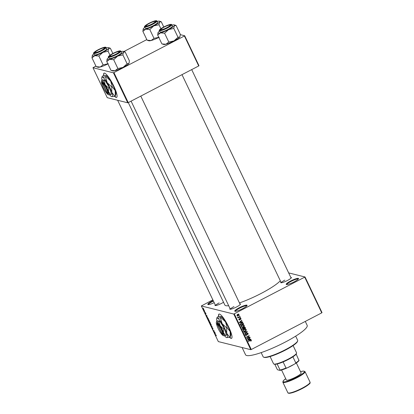 <?xml version="1.0" encoding="UTF-8"?>
<svg xmlns="http://www.w3.org/2000/svg" width="414" height="414" viewBox="0 0 414 414"><rect width="100%" height="100%" fill="white"/><g stroke="black" fill="none" stroke-linecap="round" stroke-linejoin="round"><path stroke-width="0.62" d="M214.188 302.681A6.826 1.154 154.5 0 1 207.999 304.575A6.826 1.154 154.5 0 1 212.263 301.066A6.826 1.154 154.5 0 1 213.194 300.6M213.422 301.071A6.376 1.076 -25.5 0 0 212.568 301.501A6.376 1.076 -25.5 0 0 208.418 304.616M239.188 307.783A6.826 1.154 154.5 0 1 247.07 305.501A6.826 1.154 154.5 0 1 242.64 308.647A6.826 1.154 154.5 0 1 234.924 311.292A6.826 1.154 154.5 0 1 239.188 307.783M246.842 305.848A6.376 1.076 -25.5 0 0 239.494 308.218A6.376 1.076 -25.5 0 0 235.343 311.333M290.644 281.013A6.826 1.154 154.5 0 1 298.525 278.726A6.826 1.154 154.5 0 1 294.095 281.872A6.826 1.154 154.5 0 1 286.384 284.516A6.826 1.154 154.5 0 1 290.644 281.013M298.297 279.072A6.376 1.076 -25.5 0 0 290.954 281.442A6.376 1.076 -25.5 0 0 286.798 284.558M229.516 337.296A13.657 2.707 -117.5 0 0 231.581 338.321A13.657 2.707 -117.5 0 0 228.73 327.065A13.657 2.707 -117.5 0 0 218.975 314.091A13.657 2.707 -117.5 0 0 218.659 316.565M219.058 314.055A13.657 2.707 -117.5 0 0 218.825 316.534M290.794 277.375A5.92 0.999 154.5 0 1 291.368 277.716A5.92 0.999 154.5 0 1 287.523 280.449A5.92 0.999 154.5 0 1 280.842 282.736A5.92 0.999 154.5 0 1 280.935 282.079M239.892 303.86A5.92 0.999 154.5 0 1 240.462 304.202A5.92 0.999 154.5 0 1 236.622 306.929A5.92 0.999 154.5 0 1 229.936 309.222A5.92 0.999 154.5 0 1 230.029 308.565M223.534 302.277A5.92 0.999 154.5 0 1 221.826 303.239A5.92 0.999 154.5 0 1 215.14 305.532A5.92 0.999 154.5 0 1 215.233 304.87M305.289 321.414L307.172 325.368A34.139 5.775 154.5 0 1 284.987 342.218A34.139 5.775 154.5 0 1 245.543 354.762L242.087 347.522M280.299 280.754A31.412 5.315 154.5 0 1 261.12 293.448A31.412 5.315 154.5 0 1 239.447 302.929M228.678 305.729A31.412 5.315 154.5 0 1 224.828 304.994L128.288 102.594M114.585 96.348A13.657 2.707 -117.5 0 0 116.655 97.368A13.657 2.707 -117.5 0 0 113.803 86.117A13.657 2.707 -117.5 0 0 104.049 73.138A13.657 2.707 -117.5 0 0 103.733 75.617M104.131 73.102A13.657 2.707 -117.5 0 0 103.898 75.586M204.325 310.531L204.563 310.816L204.325 310.531M204.625 311.514L204.102 310.898L204.625 311.514M205.168 312.301L205.406 312.586L205.168 312.301M205.416 312.948L206.017 314.2L205.556 313.207L205.748 314.097L205.303 313.476L205.184 312.922L205.613 313.838L205.38 312.948M205.903 313.926L205.872 313.548M205.308 313.186L205.38 313.486M207.072 316.524L206.239 315.82L206.648 315.199L207.072 316.524M209.101 320.317L209.173 321.212L208.273 320.11L208.216 319.22L209.101 320.317M211.119 324.55L211.192 325.445L210.296 324.343L210.234 323.458L211.119 324.55M216.248 335.299L216.263 335.79L215.953 334.967L215.151 334.512L216.248 335.299M216.129 335.531L216.212 335.226M212.848 299.876L201.328 305.956L233.775 314.055L305.03 276.982L322.025 312.617L321.745 312.855L304.745 277.214M201.328 305.956L218.328 341.597L250.775 349.69L233.775 314.055M215.358 333.901L214.524 333.198L214.938 332.577L215.358 333.901M214.033 331.862L214.675 332.023L214.799 332.282L213.991 332.08L213.986 330.879L213.22 330.46L214.028 330.662L214.033 331.862M213.05 329.12L212.558 327.991L212.817 329.223L212.247 328.437L212.118 327.717L213.101 329.094M212.247 327.981L212.335 328.452M212.517 328.028L212.434 327.733M210.861 325.513L212.175 326.775L211.73 327.339L212.025 326.641L210.861 325.513M209.468 321.543L210.462 323.189L209.655 322.987L209.137 321.528L209.686 321.719L210.245 322.904L209.707 321.745M207.207 317.124L208.444 318.956L207.637 318.754L207.197 317.585M203.279 308.684L203.967 310.117L203.196 308.684M203.165 308.104L203.403 308.389L203.165 308.104M288.661 272.898L305.03 276.982M239.142 315.763L239.659 315.815L239.142 315.763M238.981 317.129L240.027 316.586L240.151 316.845L238.138 317.895L238.335 317.471L237.822 317.046L238.981 317.129M237.372 317.233L237.833 317.347M237.812 317.077L238.547 317.295M239.985 317.528L240.503 317.579L239.985 317.528M239.478 319.763L238.945 319.686L239.24 318.79L239.23 319.53L239.634 319.732L240.079 318.309L241.031 318.589L240.679 319.556L240.731 318.723L240.255 318.537L239.799 319.97L239.339 320.038M240.731 318.723L239.882 318.444M238.873 319.437L239.634 319.732M241.585 322.009L242.516 321.802L242.645 322.071L239.499 322.729L239.37 322.459L241.75 320.193L241.155 321.119L241.585 322.009L241.124 321.895M243.453 324.778L244.224 325.295L244.146 326.258L243.313 327.008L242.009 327.267L241.383 326.77L242.335 325.037L243.623 324.804M245.471 329.011L246.247 329.528L246.164 330.491L245.336 331.241L244.027 331.5L243.401 331.003L244.353 329.27L245.642 329.042M250.76 339.951L251.37 340.272L250.77 341.281L251.039 340.427L250.698 340.261L248.41 341.405L248.286 341.146L250.165 340.168L251.37 340.272L251.008 339.961M251.039 340.427L249.849 340.303M234.288 313.874L251.288 349.514L321.745 312.855M249.87 339.387L250.806 339.18L250.931 339.449L247.789 340.106L247.66 339.837L250.035 337.57L249.445 338.497L249.87 339.387L249.409 339.273M247.556 338.171L249.777 337.022L249.896 337.275L247.127 338.719L248.7 336.199L246.475 337.358L246.356 337.099L249.124 335.656L247.556 338.171L247.256 338.098M246.987 333.187L247.639 333.094L248.172 333.57L247.644 334.91L247.841 333.715L247.117 333.441L246.465 335.433L245.849 335.526L245.352 335.097L245.812 333.891L245.673 334.921L246.351 335.169L246.987 333.187M247.841 333.715L246.754 333.348M245.269 334.817L246.351 335.169M243.996 332.152L247.153 331.521L247.272 331.774L244.865 333.979L244.736 333.71L246.894 331.831L244.125 332.421L243.996 332.152M243.991 327.024L244.69 326.91L245.559 328.183L242.79 329.627L242.407 328.825L242.764 327.753L243.479 327.728L243.991 327.024M241.315 322.951L242.62 322.677L243.541 323.95L240.772 325.394L240.28 324.234L241.315 322.951M237.646 314.288L238.604 314.086L239.054 314.454L238.355 315.711L237.419 315.903L236.968 315.54L237.646 314.288M180.276 34.652L184.696 35.754L198.989 65.722L198.71 65.955L184.416 35.987L184.696 35.754M95.913 66.095L92.964 67.715L107.257 97.683L127.74 102.791L113.446 72.828L184.416 35.987M113.959 72.647L128.252 102.615L198.71 65.955M92.964 67.715L113.446 72.828M123.905 51.527L146.815 39.609M128.252 102.615L127.74 102.791M114.781 96.302A13.657 2.707 -117.5 0 0 116.732 97.321M251.288 349.514L250.775 349.69M233.936 306.619A5.465 0.926 -25.5 0 0 230.37 309.258L131.093 101.135M219.141 302.929A5.465 0.926 -25.5 0 0 215.575 305.563L117.643 100.276M284.842 280.133A5.465 0.926 -25.5 0 0 281.277 282.772M229.713 337.25A13.657 2.707 -117.5 0 0 231.659 338.269M251.034 340.696L251.365 340.779M250.579 340.313L250.237 340.148M250.91 340.158L250.905 340.665M250.439 339.263L250.931 339.449M250.475 339.335L247.696 339.915M249.839 337.762L250.165 337.84M249.145 338.419L249.445 338.497M249.047 338.512L248.002 339.801L249.507 339.47L248.876 338.678M249.482 337.172L249.896 337.275M247.515 338.16L247.008 338.424M248.281 336.096L248.7 336.199M248.809 335.821L249.254 335.935M248.783 335.832L248.535 336.163M247.396 333.068L248.172 333.57M247.381 333.601L246.656 333.327M246.139 335.236L246.465 335.433M246.004 335.319L245.631 335.433M245.595 334.036L245.968 334.129M245.212 334.807L245.89 335.055M246.78 331.593L247.272 331.774M244.032 332.23L246.894 331.831M245.864 330.419L246.164 330.491M244.886 331.128L245.336 331.241M244.824 331.153L243.805 331.417M245.01 328.897L246.247 329.528M243.318 330.734L244.188 331.205L245.217 330.983L245.921 329.699L244.369 329.265M243.344 330.848L244.188 331.205M243.577 329.891L243.893 329.968L243.727 330.833M244.074 329.435L244.467 329.534L243.893 329.968M245.461 329.332L244.467 329.534M244.436 326.889L244.829 327.5M245.104 328.069L245.559 328.183M244.1 328.592L243.805 328.742M242.946 329.187L242.656 329.342M243.339 327.697L243.551 328.219M244.229 327.184L243.655 327.163M242.971 327.914L242.475 327.872M242.992 329.197L243.82 328.768L243.432 328.028L242.935 327.986L242.992 329.197L242.532 329.083M242.563 327.893L243.432 328.028M244.141 328.602L245.114 328.095L244.69 327.298L244.115 327.283L244.141 328.602L243.68 328.488M243.437 327.976L243.898 328.09M243.748 327.189L244.69 327.298M243.846 326.185L244.146 326.258M242.868 326.894L243.313 327.008M242.806 326.92L241.786 327.184M242.992 324.659L244.224 325.295M241.3 326.501L242.169 326.972L243.199 326.749L243.903 325.466L242.35 325.031M241.326 326.615L242.169 326.972M241.559 325.658L241.874 325.735L241.704 326.599M242.055 325.202L242.449 325.3L241.874 325.735M243.442 325.099L242.449 325.3M242.366 322.651L243.178 323.194M242.718 323.08L242.847 323.35M243.08 323.836L243.541 323.95M240.927 324.954L240.632 325.109M241.698 322.842L242.444 322.972L240.974 323.096M240.969 324.964L243.096 323.862L242.159 322.961L240.632 324.115L240.969 324.964L240.513 324.85M240.317 324.4L240.751 324.509M240.291 324.027L240.632 324.115M241.036 323.111L241.434 323.21M242.149 321.885L242.645 322.071M242.185 321.957L239.411 322.537M241.553 320.384L241.879 320.467M240.86 321.047L241.155 321.119M240.762 321.135L239.716 322.423L241.217 322.092L240.586 321.305M240.363 318.211L241.031 318.589M240.27 318.609L239.794 318.423M239.753 318.609L240.104 318.697M239.049 318.946L239.395 319.028M238.769 319.411L239.173 319.618M240.084 317.476L240.503 317.579M239.732 316.741L240.151 316.845M238.661 317.264L238.293 317.46M237.739 317.062L238.091 317.181M239.24 315.711L239.659 315.815M238.361 314.06L239.054 314.454M237.915 315.587L238.355 315.711M237.895 315.597L237.206 315.815M238.304 314.48L237.331 314.423M236.927 315.427L238.231 315.458L238.764 314.593L238.029 314.273M236.901 315.308L237.258 315.396L237.791 314.536L237.398 314.438M238.764 314.593L237.791 314.536M215.57 334.615L215.275 334.766M214.964 332.97L214.524 333.198M214.876 333.493L215.223 333.787L214.882 333.073L214.876 333.493M214.286 331.924L213.991 332.08M213.64 330.563L213.345 330.719M212.175 326.775L211.606 327.076M210.509 323.634L210.39 324.369L211.326 325.099M211.093 324.498L210.224 323.779M211.073 325.187L211.026 324.529M209.96 322.827L209.655 322.987M209.629 322.754L209.36 321.73L209.629 322.754M208.49 319.401L208.366 320.131L209.308 320.866M209.075 320.265L208.206 319.541M209.049 320.954L209.008 320.296M207.931 318.599L207.637 318.754M207.605 318.521L208.226 318.671L207.331 317.378L207.605 318.521M207.492 317.295L207.233 317.698M206.679 315.592L206.239 315.82M206.586 316.115L206.933 316.415L206.591 315.696L206.586 316.115M204.759 311.551L204.464 311.701M203.409 309.351L203.848 309.863L203.409 308.942L203.409 309.351L203.548 308.87M203.9 309.418L203.848 309.863M297.656 340.96L297.438 341.545A18.666 3.157 154.5 0 1 285.324 350.151A18.666 3.157 154.5 0 1 264.246 357.38L263.651 357.178A19.122 3.234 -25.5 0 0 285.246 349.773A19.122 3.234 -25.5 0 0 297.656 340.96A19.122 3.234 -25.5 0 0 297.671 340.339L295.674 336.152M261.162 352.614L263.159 356.801A19.122 3.234 -25.5 0 0 263.651 357.178M108.297 63.709L103.096 64.843L100.24 67.011L96.183 66.659L91.975 57.841L94.832 55.673A9.16 1.552 154.5 0 1 92.607 55.937A9.16 1.552 154.5 0 1 92.312 55.44A9.16 1.552 154.5 0 1 92.513 55.093A9.16 1.552 154.5 0 1 93.962 53.799M94.656 52.852A5.92 0.999 154.5 0 1 94.609 52.837A5.92 0.999 154.5 0 1 98.382 49.758A5.92 0.999 154.5 0 1 104.944 47.496A5.92 0.999 154.5 0 1 105.135 47.817A5.92 0.999 154.5 0 1 100.312 51.041A5.92 0.999 154.5 0 1 94.656 52.852M94.635 54.881A6.826 1.154 -25.5 0 0 101.689 52.531A6.826 1.154 -25.5 0 0 106.734 48.852L106.077 47.475A6.826 1.154 154.5 0 1 101.032 51.155A6.826 1.154 154.5 0 1 93.978 53.504A6.826 1.154 154.5 0 1 93.75 53.354L94.408 54.731A6.826 1.154 -25.5 0 0 94.635 54.881M103.096 64.843L98.889 56.025L102.889 52.371L108.09 51.238L108.628 48.49L110.372 48.267L112.862 53.489M106.289 47.92A9.16 1.552 154.5 0 1 106.315 47.915A9.16 1.552 154.5 0 1 108.603 47.667A9.16 1.552 154.5 0 1 108.628 48.49A9.16 1.552 154.5 0 1 102.889 52.371A9.16 1.552 -25.5 0 1 94.832 55.673L98.889 56.025M96.183 66.659L97.947 67.259A9.16 1.552 154.5 0 0 100.24 67.011A9.16 1.552 154.5 0 0 107.904 63.911M92.312 55.44L91.975 57.841M108.603 47.667L110.372 48.267M109.984 55.207L108.09 51.238M104.188 47.92A5.009 0.849 -25.5 0 0 99.665 49.302A5.009 0.849 -25.5 0 0 95.282 52.164A5.009 0.849 -25.5 0 0 99.934 51.046A5.009 0.849 -25.5 0 0 104.188 47.92L104.783 48.117A5.465 0.926 154.5 0 1 104.887 48.179A5.465 0.926 -25.5 0 0 104.742 48.107M95.049 52.873A5.465 0.926 154.5 0 1 95.065 52.754L95.282 52.164M112.282 54.125A5.009 0.849 -25.5 0 0 110.083 55.859A5.009 0.849 -25.5 0 0 112.173 55.771A5.009 0.849 -25.5 0 0 116.914 53.603A5.009 0.849 -25.5 0 0 118.989 51.61A5.009 0.849 -25.5 0 0 112.282 54.125M109.845 56.563A5.465 0.926 154.5 0 1 109.865 56.444L110.083 55.859M118.989 51.61L119.579 51.812A5.465 0.926 154.5 0 1 119.687 51.869A5.465 0.926 -25.5 0 0 119.542 51.797M153.02 23.427A5.009 0.849 -25.5 0 0 155.095 21.435A5.009 0.849 -25.5 0 0 148.388 23.95A5.009 0.849 -25.5 0 0 146.189 25.678A5.009 0.849 -25.5 0 0 148.284 25.596A5.009 0.849 -25.5 0 0 153.02 23.427M155.095 21.435L155.685 21.631A5.465 0.926 154.5 0 1 155.793 21.694A5.465 0.926 -25.5 0 0 155.648 21.621M145.951 26.387A5.465 0.926 154.5 0 1 145.971 26.268L146.189 25.678M165.636 28.25A5.009 0.849 -25.5 0 0 169.89 25.125A5.009 0.849 -25.5 0 0 165.367 26.506A5.009 0.849 -25.5 0 0 160.984 29.373A5.009 0.849 -25.5 0 0 165.636 28.25M169.89 25.125L170.485 25.326A5.465 0.926 154.5 0 1 170.589 25.383A5.465 0.926 -25.5 0 0 170.444 25.311M160.746 30.077A5.465 0.926 154.5 0 1 160.767 29.958L160.984 29.373M270.094 356.542L273.545 363.777A12.746 2.158 -25.5 0 0 273.877 364.03A12.746 2.158 -25.5 0 0 273.964 364.056A12.746 2.158 -25.5 0 0 286.152 360.154A12.746 2.158 -25.5 0 0 296.543 353.214L296.326 353.804A12.291 2.08 154.5 0 1 296.165 354.105A12.291 2.08 154.5 0 1 292.9 356.837A12.291 2.08 154.5 0 1 283.109 361.929A12.291 2.08 154.5 0 1 277.168 363.989A12.291 2.08 154.5 0 1 274.554 364.253A12.291 2.08 154.5 0 1 274.466 364.227A12.291 2.08 154.5 0 1 274.389 364.196M296.543 353.214A12.746 2.158 -25.5 0 0 296.553 352.8L293.107 345.571M296.165 354.105L298.986 360.516A11.835 2.003 154.5 0 1 295.053 363.802L287.135 367.922A11.835 2.003 154.5 0 1 279.983 370.401L277.68 369.826L277.214 369.355L274.803 364.294M295.053 363.802L295.798 362.907A12.291 2.08 -25.5 0 0 299.063 360.18M292.9 356.837L295.798 362.907M283.109 361.929L286.007 368.005L287.135 367.922M279.983 370.401L280.066 370.064A12.291 2.08 -25.5 0 0 286.007 368.005M277.168 363.989L280.066 370.064M293.831 364.439A9.103 1.542 154.5 0 1 290.83 366.152A9.103 1.542 154.5 0 1 287.43 367.767M281.561 370.002L286.348 380.036A8.192 1.387 -25.5 0 0 295.813 377.03A8.192 1.387 -25.5 0 0 301.138 372.983L296.352 362.949M127.093 63.746L122.886 54.933L123.429 52.185L125.168 51.957L129.375 60.775L129.09 63.047L128.837 63.523L127.093 63.746L123.093 67.399L117.892 68.533L115.035 70.701A9.16 1.552 154.5 0 1 112.81 70.97A9.16 1.552 154.5 0 1 112.748 70.949A9.16 1.552 154.5 0 1 112.686 70.929M129.054 63.13A9.16 1.552 154.5 0 1 129.039 63.176A9.16 1.552 154.5 0 1 128.837 63.523A9.16 1.552 154.5 0 1 123.093 67.399A9.16 1.552 154.5 0 1 115.035 70.701L111.273 70.447M121.09 51.61A9.16 1.552 -25.5 0 1 121.111 51.605A9.16 1.552 154.5 0 1 123.336 51.341A9.16 1.552 154.5 0 1 123.403 51.357A9.16 1.552 154.5 0 1 123.429 52.185A9.16 1.552 154.5 0 1 117.685 56.061L122.886 54.933M119.744 51.186A5.92 0.999 154.5 0 1 119.931 51.512A5.92 0.999 154.5 0 1 115.108 54.731A5.92 0.999 154.5 0 1 109.451 56.542A5.92 0.999 154.5 0 1 109.41 56.532A5.92 0.999 154.5 0 1 113.177 53.453A5.92 0.999 154.5 0 1 119.744 51.186M108.551 57.049L109.208 58.426A6.826 1.154 -25.5 0 0 109.431 58.576A6.826 1.154 -25.5 0 0 116.489 56.226A6.826 1.154 -25.5 0 0 121.535 52.547L120.878 51.17A6.826 1.154 154.5 0 1 115.832 54.85A6.826 1.154 154.5 0 1 108.773 57.199A6.826 1.154 154.5 0 1 108.551 57.049C107.588 57.065 108.815 55.993 112.22 53.83C116.448 51.683 119.201 50.694 120.479 50.875L120.878 51.17M123.403 51.357L125.168 51.957M113.69 59.714L117.685 56.061A9.16 1.552 154.5 0 1 109.627 59.362L113.69 59.714L117.892 68.533M110.978 70.349L106.771 61.531L109.627 59.362A9.16 1.552 154.5 0 1 107.107 59.13A9.16 1.552 154.5 0 1 107.314 58.788A9.16 1.552 154.5 0 1 108.763 57.489M107.107 59.13L106.771 61.531M159.199 37.224L153.998 38.357L151.141 40.525L147.084 40.174L142.877 31.355L145.733 29.187A9.16 1.552 154.5 0 1 143.508 29.451A9.16 1.552 154.5 0 1 143.213 28.954A9.16 1.552 154.5 0 1 143.42 28.607A9.16 1.552 154.5 0 1 144.869 27.314M145.557 26.367A5.92 0.999 154.5 0 1 145.516 26.351A5.92 0.999 154.5 0 1 149.283 23.277A5.92 0.999 154.5 0 1 155.85 21.011A5.92 0.999 154.5 0 1 156.042 21.331A5.92 0.999 154.5 0 1 151.213 24.555A5.92 0.999 154.5 0 1 145.557 26.367M145.537 28.395A6.826 1.154 -25.5 0 0 152.595 26.046A6.826 1.154 -25.5 0 0 157.641 22.366L156.984 20.99A6.826 1.154 154.5 0 1 151.938 24.669A6.826 1.154 154.5 0 1 144.884 27.019A6.826 1.154 154.5 0 1 144.657 26.869L145.314 28.245A6.826 1.154 -25.5 0 0 145.537 28.395M153.998 38.357L149.796 29.539L153.791 25.885L158.992 24.752L159.535 22.009L161.279 21.782L163.768 27.003M157.196 21.435A9.16 1.552 154.5 0 1 157.216 21.43A9.16 1.552 154.5 0 1 159.509 21.181A9.16 1.552 154.5 0 1 159.535 22.009A9.16 1.552 154.5 0 1 153.791 25.885A9.16 1.552 -25.5 0 1 145.733 29.187L149.796 29.539M147.084 40.174L148.854 40.774A9.16 1.552 154.5 0 0 151.141 40.525A9.16 1.552 154.5 0 0 158.81 37.426M143.213 28.954L142.877 31.355M159.509 21.181L161.279 21.782M160.886 28.721L158.992 24.752M177.994 37.26L173.792 28.447L174.33 25.699L176.074 25.471L180.281 34.29L179.992 36.561L179.738 37.037L177.994 37.26L173.999 40.914L168.798 42.047L165.942 44.215A9.16 1.552 154.5 0 1 163.716 44.484A9.16 1.552 154.5 0 1 163.649 44.464A9.16 1.552 154.5 0 1 163.592 44.443M179.961 36.644A9.16 1.552 154.5 0 1 179.945 36.691A9.16 1.552 154.5 0 1 179.738 37.037A9.16 1.552 154.5 0 1 173.999 40.914A9.16 1.552 154.5 0 1 165.942 44.215L162.179 43.962M171.991 25.125A9.16 1.552 -25.5 0 1 172.017 25.119A9.16 1.552 154.5 0 1 174.242 24.856A9.16 1.552 154.5 0 1 174.304 24.871A9.16 1.552 154.5 0 1 174.33 25.699A9.16 1.552 154.5 0 1 168.591 29.575L173.792 28.447M170.646 24.7A5.92 0.999 154.5 0 1 170.837 25.026A5.92 0.999 154.5 0 1 166.014 28.245A5.92 0.999 154.5 0 1 160.353 30.056A5.92 0.999 154.5 0 1 160.311 30.046A5.92 0.999 154.5 0 1 164.084 26.967A5.92 0.999 154.5 0 1 170.646 24.7M159.452 30.564L160.109 31.94A6.826 1.154 -25.5 0 0 160.337 32.09A6.826 1.154 -25.5 0 0 167.391 29.741A6.826 1.154 -25.5 0 0 172.436 26.061L171.779 24.685A6.826 1.154 154.5 0 1 166.733 28.364A6.826 1.154 154.5 0 1 159.68 30.714A6.826 1.154 154.5 0 1 159.452 30.564C158.495 30.579 159.716 29.508 163.121 27.35C167.354 25.197 170.107 24.209 171.38 24.39L171.779 24.685M174.304 24.871L176.074 25.471M164.591 33.229L168.591 29.575A9.16 1.552 154.5 0 1 160.534 32.877L164.591 33.229L168.798 42.047M161.879 43.863L157.677 35.045L160.534 32.877A9.16 1.552 154.5 0 1 158.013 32.644A9.16 1.552 154.5 0 1 158.215 32.302A9.16 1.552 154.5 0 1 159.664 31.009M158.013 32.644L157.677 35.045M217.122 323.81L222.127 334.305L222.949 334.564A6.376 1.263 -117.5 0 0 221.744 329.285A6.376 1.263 -117.5 0 0 217.552 323.256L217.122 323.81A5.92 1.175 -117.5 0 0 216.853 324.053A5.92 1.175 -117.5 0 0 218.633 329.503A5.92 1.175 -117.5 0 0 222.127 334.305M217.324 323.199A6.376 1.263 -117.5 0 0 217.029 323.463L216.853 324.053M220.797 333.006A7.737 1.532 -117.5 0 0 223.358 335.749L225.589 335.506L223.472 332.747L223.436 328.902L224.295 328.457L219.881 321.29L217.619 320.726L216.76 321.176L216.853 321.999A7.737 1.532 -117.5 0 0 216.362 322.299A7.737 1.532 -117.5 0 0 216.796 325.016A7.737 1.532 -117.5 0 0 217.138 325.973M225.589 335.506L226.448 335.061L224.295 328.457M223.436 328.902L220.186 325.859L219.022 321.735L219.881 321.29M219.022 321.735L216.853 321.999A7.737 1.532 -117.5 0 1 220.186 325.859A7.737 1.532 -117.5 0 1 223.472 332.747A7.737 1.532 -117.5 0 1 223.42 335.764A7.737 1.532 -117.5 0 1 223.358 335.749L223.363 335.749M216.362 322.299L216.76 321.176M224.471 335.733A10.924 2.163 -117.5 0 0 226.587 337.586A10.924 2.163 -117.5 0 0 226.67 337.612A10.924 2.163 -117.5 0 0 226.743 333.348A10.924 2.163 -117.5 0 0 222.106 323.629A10.924 2.163 -117.5 0 0 217.397 318.175A10.924 2.163 -117.5 0 0 216.708 318.604A10.924 2.163 -117.5 0 0 216.931 321.088M227.157 327.681L230.148 331.578L230.2 337.001L230.764 335.412A10.924 2.163 -117.5 0 0 230.148 331.578A10.924 2.163 -117.5 0 0 225.511 321.859L227.157 327.681L226.691 327.924L222.106 323.629L220.465 317.807L220.926 317.564L225.511 321.859A10.924 2.163 62.5 0 0 220.89 316.425L220.879 316.425A10.924 2.163 62.5 0 1 220.89 316.425M226.587 337.586L229.734 337.244L226.743 333.348L226.691 327.924M229.734 337.244L230.2 337.001M220.465 317.807L217.397 318.175L217.024 317.528L217.738 316.772L220.879 316.425M220.802 316.405L220.926 317.564M222.949 334.564L222.359 334.367L217.35 323.867L217.552 323.256M222.359 334.367A5.92 1.175 -117.5 0 0 221.236 329.461A5.92 1.175 -117.5 0 0 217.35 323.867M102.191 82.862L107.2 93.357L108.018 93.616A6.376 1.263 -117.5 0 0 106.817 88.332A6.376 1.263 -117.5 0 0 102.625 82.303L102.191 82.862A5.92 1.175 -117.5 0 0 101.927 83.105A5.92 1.175 -117.5 0 0 103.707 88.555A5.92 1.175 -117.5 0 0 107.2 93.357M102.393 82.246A6.376 1.263 -117.5 0 0 102.098 82.51L101.927 83.105M105.87 92.058A7.737 1.532 -117.5 0 0 108.432 94.796L110.662 94.558L108.546 91.794L108.509 87.954L109.368 87.504L104.954 80.342L102.693 79.778L101.834 80.223L101.922 81.046A7.737 1.532 -117.5 0 0 101.435 81.351A7.737 1.532 -117.5 0 0 101.87 84.068A7.737 1.532 -117.5 0 0 102.211 85.02M110.662 94.558L111.521 94.107L109.368 87.504M108.509 87.954L105.259 84.911L104.095 80.787L104.954 80.342M104.095 80.787L101.922 81.046A7.737 1.532 -117.5 0 1 105.259 84.911A7.737 1.532 -117.5 0 1 108.546 91.794A7.737 1.532 -117.5 0 1 108.489 94.816A7.737 1.532 -117.5 0 1 108.432 94.796L108.437 94.801M101.435 81.351L101.834 80.223M109.544 94.785A10.924 2.163 -117.5 0 0 111.656 96.638A10.924 2.163 -117.5 0 0 111.744 96.664A10.924 2.163 -117.5 0 0 111.816 92.4A10.924 2.163 -117.5 0 0 107.179 82.681A10.924 2.163 -117.5 0 0 102.47 77.227A10.924 2.163 -117.5 0 0 101.782 77.651A10.924 2.163 -117.5 0 0 102.004 80.135M112.23 86.733L115.221 90.63L115.273 96.053L115.837 94.464A10.924 2.163 -117.5 0 0 115.221 90.63A10.924 2.163 -117.5 0 0 110.585 80.911L112.23 86.733L111.764 86.976L107.179 82.681L105.534 76.859L106 76.616L110.585 80.911A10.924 2.163 62.5 0 0 105.958 75.477A10.924 2.163 62.5 0 1 105.958 75.477L106 76.616M111.656 96.638L114.807 96.296L111.816 92.4L111.764 86.976M114.807 96.296L115.273 96.053M105.534 76.859L102.47 77.227L102.098 76.58L102.812 75.819L105.875 75.451M108.018 93.616L107.428 93.414L102.424 82.919L102.625 82.303M107.428 93.414A5.92 1.175 -117.5 0 0 106.305 88.513A5.92 1.175 -117.5 0 0 102.424 82.919M249.89 340.313L250.31 340.417M248.229 339.294L248.503 339.361M246.553 334.269L246.899 334.357M245.947 331.831L246.402 331.945M244.721 327.272L245.181 327.386M242.335 328.638L242.775 328.752M239.944 321.916L240.213 321.983M239.706 318.909L240.115 319.013M94.102 53.137A6.557 1.107 -25.5 0 0 101.456 50.586A6.557 1.107 -25.5 0 0 105.498 47.206A6.557 1.107 -25.5 0 0 98.144 49.758A6.557 1.107 -25.5 0 0 94.102 53.137M282.84 382.21L283.378 380.652L285.717 378.722A11.835 2.003 -25.5 0 0 284.682 381.863A11.835 2.003 -25.5 0 0 296.734 377.257A11.835 2.003 -25.5 0 0 304.243 372.119A11.835 2.003 -25.5 0 0 300.517 371.679L303.483 371.058L305.03 371.627A12.291 2.08 154.5 0 1 297.04 377.692A12.291 2.08 154.5 0 1 282.84 382.21L287.865 392.736A12.291 2.08 -25.5 0 0 302.065 388.218A12.291 2.08 -25.5 0 0 310.05 382.153C309.248 382.955 313.341 382.174 302.158 388.596A11.835 2.003 154.5 0 0 309.863 382.878M302.142 388.596A11.835 2.003 154.5 0 1 288.542 393.052M120.298 50.901A6.557 1.107 -25.5 0 0 112.939 53.453A6.557 1.107 -25.5 0 0 108.898 56.832A6.557 1.107 -25.5 0 0 116.251 54.281A6.557 1.107 -25.5 0 0 120.298 50.901M145.003 26.651A6.557 1.107 -25.5 0 0 152.362 24.1A6.557 1.107 -25.5 0 0 156.404 20.721A6.557 1.107 -25.5 0 0 149.045 23.272A6.557 1.107 -25.5 0 0 145.003 26.651M171.199 24.416A6.557 1.107 -25.5 0 0 163.846 26.967A6.557 1.107 -25.5 0 0 159.799 30.346A6.557 1.107 -25.5 0 0 167.158 27.795A6.557 1.107 -25.5 0 0 171.199 24.416M250.837 340.261L250.377 340.148M247.484 333.389L247.023 333.27M246.004 335.226L245.543 335.107M243.261 327.929L242.801 327.81M244.519 327.205L244.058 327.091M240.493 318.506L240.037 318.387M239.458 319.758L238.997 319.644M238.361 317.3L237.905 317.186M106.077 47.475L105.684 47.186C104.338 47.02 101.559 48.024 97.342 50.187C94.03 52.293 92.834 53.349 93.75 53.354M140.791 96.089L240.223 304.554M291.125 278.068L191.692 69.604M281.266 282.772L181.994 74.649M274.466 364.227L273.877 364.03M287.865 392.736C287.849 393.077 288.372 393.264 289.422 393.3C292.243 393.01 296.491 391.442 302.158 388.596M305.03 371.627L310.05 382.153M112.748 70.949L111.128 70.406M156.984 20.99L156.585 20.7C155.24 20.54 152.461 21.538 148.243 23.701C144.936 25.808 143.741 26.863 144.657 26.869M163.649 44.464L162.034 43.92M216.708 318.604L217.024 317.528M101.782 77.651L102.098 76.58"/></g></svg>
